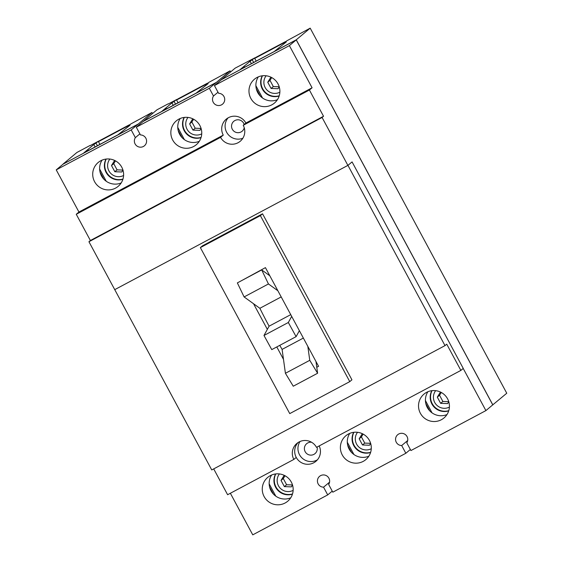 <?xml version="1.0" encoding="UTF-8"?>
<svg xmlns="http://www.w3.org/2000/svg" width="563" height="563" viewBox="0 0 563 563"><rect width="100%" height="100%" fill="white"/><g stroke="black" fill="none" stroke-linecap="round" stroke-linejoin="round"><path stroke-width="0.84" d="M317.602 373.248L309.763 360.313L285.413 373.283L293.26 386.218L317.602 373.248L315.977 361.502M285.413 373.283L282.105 349.391L303.351 338.067M309.763 360.313L307.827 346.379M282.105 349.391A97.223 13.864 -118.1 0 1 279.748 345.358M296.103 336.639L288.326 322.5L263.984 335.478L271.76 349.616L296.103 336.639L299.382 330.685M263.984 335.478L269.093 326.181L290.74 314.647M288.326 322.5L291.683 316.399M281.197 296.919L259.867 308.292A97.223 13.864 -118.1 0 0 269.093 326.181M268.452 283.956L261.696 269.916L237.354 282.893L244.103 296.933L268.452 283.956L277.876 290.747M244.103 296.933L259.867 308.292M261.696 269.916L269.804 275.764M349.757 433.383A15.553 15.391 -129.9 0 0 368.849 456.192M351.579 452.462L347.716 445.298M427.887 391.742A15.553 15.391 -129.9 0 0 446.98 414.551M429.71 410.821L425.846 403.657M271.626 475.017A15.553 15.391 -129.9 0 0 290.719 497.833M273.449 494.103L269.586 486.939M311.592 442.265A6.482 6.411 -129.9 0 0 305.16 451.681A6.482 6.411 -129.9 0 0 317.046 447.064M300.03 441.505A12.963 12.822 -129.9 0 0 317.398 459.83M168.112 103.866L157.035 109.771L143.15 121.474L216.185 82.55L230.07 70.847L208.662 82.472L205.882 84.802L208.162 83.584L196.121 93.155L161.785 111.397L171.947 102.888L177.007 99.341L168.203 104.035M174.227 101.671L175.543 104.12M171.947 102.888L173.263 105.337M166.155 108.103L166.585 108.891M178.168 130.412L182.025 137.576M165.656 108.518L166.022 109.194M205.882 84.802L206.135 85.28M420.385 413.284A15.553 15.391 50.1 0 1 423.988 394.114A15.553 15.391 50.1 0 1 447.564 398.801A15.553 15.391 50.1 0 1 443.961 417.971A15.553 15.391 50.1 0 1 420.385 413.284M342.255 454.925A15.553 15.391 50.1 0 1 345.858 435.755A15.553 15.391 50.1 0 1 369.434 440.442A15.553 15.391 50.1 0 1 365.83 459.612A15.553 15.391 50.1 0 1 342.255 454.925M264.124 496.559A15.553 15.391 50.1 0 1 267.728 477.389A15.553 15.391 50.1 0 1 291.303 482.076A15.553 15.391 50.1 0 1 287.7 501.246A15.553 15.391 50.1 0 1 264.124 496.559M319.179 445.924A12.963 12.822 50.1 0 1 315.885 461.329A12.963 12.822 50.1 0 1 296.244 457.423A12.963 12.822 50.1 0 1 298.108 442.518A12.963 12.822 -129.9 0 0 296.244 457.423L293.851 459.422L227.614 494.722L213.708 468.895M410.364 449.478L405.846 453.264L332.81 492.182L328.651 484.462A6.158 6.094 50.1 0 0 319.587 476.326A6.158 6.094 50.1 0 0 323.556 487.178L329.566 482.153M223.251 135.12A12.963 12.822 50.1 0 1 226.256 119.145A12.963 12.822 50.1 0 1 245.897 123.051L243.223 125.296A12.963 12.822 50.1 0 1 240.218 141.271A12.963 12.822 50.1 0 1 220.576 137.365L223.251 135.12L78.94 212.033L56.237 169.878L63.091 164.143L138.055 124.191L151.94 112.487L130.532 124.113L127.752 126.443L130.032 125.225L117.991 134.789L83.655 153.037L93.817 144.529L98.877 140.982L90.073 145.676M96.097 143.312L97.413 145.761M93.817 144.529L95.133 146.971M88.025 149.737L88.454 150.532M100.038 172.053L103.895 179.217M87.525 150.159L87.891 150.835M127.752 126.443L128.005 126.921M407.696 440.512L401.686 445.544A6.158 6.094 50.1 0 1 397.717 434.692A6.158 6.094 50.1 0 1 406.782 442.828L410.941 450.548L485.904 410.596L463.208 368.455M405.846 453.264L401.686 445.544M492.843 404.888L296.265 39.804L310.185 28.15L506.763 393.234L492.512 405.064M63.042 164.185L138.019 124.134M89.981 145.507L76.927 152.46L63.007 164.114M332.233 491.119L327.715 494.898L323.556 487.178M244.166 124.507A6.482 6.411 -129.9 0 0 233.814 121.27A6.482 6.411 -129.9 0 0 232.315 129.258A6.482 6.411 -129.9 0 0 244.251 127.787M180.209 118.497A15.553 15.391 -129.9 0 0 199.302 141.306M102.079 160.131A15.553 15.391 -129.9 0 0 121.172 182.94M143.115 121.418L216.15 82.494M310.185 28.15L286.792 40.832L284.012 43.161L286.293 41.951L274.251 51.514L239.915 69.756L250.078 61.247L255.138 57.7L235.165 68.13L221.245 79.777L296.237 39.889L492.759 404.86L485.904 410.596M228.078 117.871A12.963 12.822 -129.9 0 0 242.85 138.238M114.739 289.635L211.744 469.936L445.002 345.626L347.948 165.36L352.072 161.912L347.885 165.395L114.739 289.649L88.94 241.731L90.39 240.514L323.535 116.267L309.404 90.024L312.085 87.779L289.382 45.624L296.237 39.889M88.94 241.731L322.085 117.477L323.535 116.267M347.885 165.395L322.085 117.477M327.715 494.898L252.759 534.85L230.358 493.258M90.39 240.514L76.258 214.278L220.576 137.365M243.223 125.296L309.404 90.024M221.245 79.777L296.265 39.804M284.012 43.161L284.266 43.64M243.786 66.877L244.152 67.553M244.286 66.462L244.715 67.257M256.299 88.771L260.155 95.935M250.078 61.247L251.394 63.696M252.358 60.03L253.674 62.479M151.94 112.487L152.517 113.55M230.07 70.847L230.647 71.916M172.707 140.039A15.553 15.391 50.1 0 1 176.31 120.869A15.553 15.391 50.1 0 1 199.886 125.556A15.553 15.391 50.1 0 1 196.283 144.726A15.553 15.391 50.1 0 1 172.707 140.039M94.577 181.673A15.553 15.391 50.1 0 1 98.18 162.503A15.553 15.391 50.1 0 1 121.756 167.19A15.553 15.391 50.1 0 1 118.153 186.36A15.553 15.391 50.1 0 1 94.577 181.673M143.15 121.474L136.295 127.217L140.454 134.937A6.158 6.094 50.1 0 1 144.424 145.789A6.158 6.094 50.1 0 1 135.359 137.646L139.877 133.867M136.295 127.217L209.33 88.292L216.185 82.55M221.28 79.84L214.426 85.576L218.585 93.296A6.158 6.094 50.1 0 1 222.554 104.148A6.158 6.094 50.1 0 1 213.49 96.013L218.008 92.226M213.49 96.013L209.33 88.292M214.426 85.576L289.382 45.624M245.897 123.051L312.085 87.779M78.94 212.033L76.258 214.278M56.237 169.878L131.2 129.926L138.055 124.191M135.359 137.646L131.2 129.926M278.016 83.915A15.553 15.391 50.1 0 1 274.413 103.085A15.553 15.391 50.1 0 1 250.838 98.398A15.553 15.391 50.1 0 1 254.441 79.228A15.553 15.391 50.1 0 1 278.016 83.915M258.34 76.857A15.553 15.391 -129.9 0 0 277.432 99.665M289.748 413.608L200.365 247.607L260.38 215.629L262.548 213.806L351.931 379.807L349.764 381.63L289.748 413.608M262.548 213.806L202.539 245.792L200.365 247.607M349.764 381.63L260.38 215.629M241.21 280.838L265.426 267.629L318.567 366.316L316.772 367.273M283.485 359.349L276.799 346.935M267.341 329.369L253.533 303.724M114.683 289.678L347.948 165.36M445.002 345.626L446.74 344.169L460.872 370.412L316.497 447.353A12.963 12.822 50.1 0 0 296.856 443.447A12.963 12.822 50.1 0 0 293.851 459.422M352.072 161.912L463.258 368.413L460.872 370.412M256.052 57.285A4.215 0.598 61.9 0 0 256.038 57.292A4.215 0.598 61.9 0 0 256.024 57.299L254.722 58.39L256.2 61.135M284.287 42.936L285.462 41.613A4.215 0.598 -118.1 0 1 285.476 41.599A4.215 0.598 -118.1 0 1 285.751 41.704M284.16 42.704L254.722 58.39M271.725 77.581L269.994 80.382L273.329 86.575L279.213 86.793M279.227 86.843L278.073 88.715L271.084 88.454L267.749 82.261L270.894 77.159M267.749 82.261L269.994 80.382M271.084 88.454L273.329 86.575M279.86 92.198A10.957 10.838 50.1 0 1 266.116 75.78M279.227 95.773A14.195 14.047 50.1 0 1 262.485 75.773M279.164 95.977A14.195 14.047 50.1 0 1 262.274 75.794M206.157 84.57L207.332 83.247A4.215 0.598 -118.1 0 1 207.346 83.24L177.908 98.926A4.215 0.598 61.9 0 0 177.908 98.926A4.215 0.598 61.9 0 0 177.894 98.94L176.592 100.031L178.07 102.776M206.03 84.337L176.592 100.031M193.595 119.215L191.863 122.023L195.199 128.216L201.082 128.434M201.097 128.484L199.942 130.356L192.954 130.095L189.618 123.902L192.764 118.8M189.618 123.902L191.863 122.023M192.954 130.095L195.199 128.216M201.73 133.839A10.957 10.838 50.1 0 1 187.986 117.421M201.097 137.414A14.195 14.047 50.1 0 1 184.354 117.407M201.033 137.618A14.195 14.047 50.1 0 1 184.143 117.435M128.026 126.211L129.201 124.887A4.215 0.598 -118.1 0 1 129.216 124.88L99.778 140.567A4.215 0.598 61.9 0 0 99.778 140.567A4.215 0.598 61.9 0 0 99.764 140.581L98.462 141.672L99.94 144.417M99.764 140.581L129.201 124.887A4.215 0.598 -118.1 0 1 129.49 124.986M127.9 125.978L98.462 141.672M115.464 160.856L113.733 163.664L117.069 169.857L122.952 170.075M122.966 170.117L121.812 171.989L114.824 171.729L111.488 165.543L114.634 160.434M111.488 165.543L113.733 163.664M114.824 171.729L117.069 169.857M123.6 175.48A10.957 10.838 50.1 0 1 109.855 159.055M122.966 179.055A14.195 14.047 50.1 0 1 106.224 159.047M122.903 179.259A14.195 14.047 50.1 0 1 106.013 159.076M441.272 392.467L439.541 395.268L442.877 401.461L448.76 401.679M448.774 401.729L447.62 403.601L440.632 403.34L437.303 397.147L439.541 395.268M440.632 403.34L442.877 401.461M437.303 397.147L440.442 392.045M449.408 407.084A10.957 10.838 50.1 0 1 435.663 390.666M448.781 410.659A14.195 14.047 50.1 0 1 432.032 390.659M448.718 410.863A14.195 14.047 50.1 0 1 431.821 390.68M363.142 434.101L361.411 436.909L364.747 443.102L370.63 443.32M370.644 443.37L369.49 445.242L362.502 444.981L359.173 438.788L361.411 436.909M362.502 444.981L364.747 443.102M359.173 438.788L362.312 433.686M371.277 448.725A10.957 10.838 50.1 0 1 357.533 432.307M370.644 452.3A14.195 14.047 50.1 0 1 353.902 432.3M370.588 452.504A14.195 14.047 50.1 0 1 353.691 432.321M285.012 475.742L283.28 478.55L286.616 484.743L292.5 484.961M292.514 485.003L291.36 486.875L284.371 486.615L281.036 480.429L283.28 478.55M284.371 486.615L286.616 484.743M281.036 480.429L284.181 475.32M293.147 490.366A10.957 10.838 50.1 0 1 279.403 473.94M292.514 493.941A14.195 14.047 50.1 0 1 275.771 473.933M292.457 494.145A14.195 14.047 50.1 0 1 275.56 473.962M165.283 108.715L165.649 109.391M164.326 109.257L164.678 109.912M87.152 150.356L87.518 151.032M86.195 150.898L86.547 151.546M242.456 67.623L242.808 68.271M243.413 67.074L243.779 67.75M285.462 41.613L256.024 57.299L285.476 41.599M255.891 85.71L262.499 97.969M207.332 83.247L177.894 98.94M177.76 127.351L184.368 139.61M99.63 168.984L106.238 181.251M432.046 412.855L425.445 400.596M353.916 454.496L347.308 442.236M275.786 496.137L269.177 483.87"/></g></svg>
